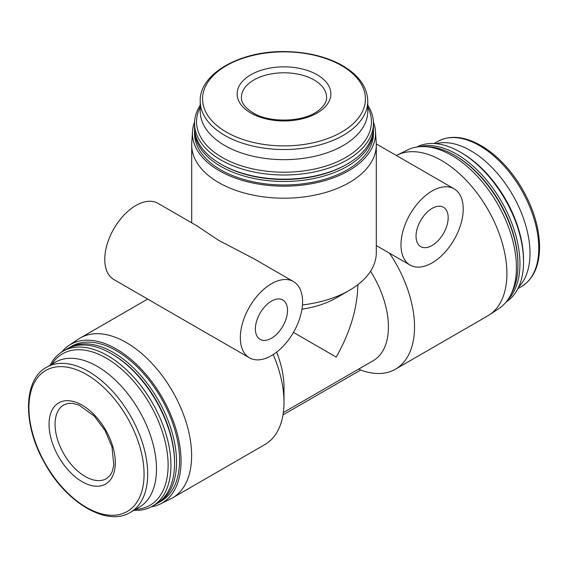 <?xml version="1.0" encoding="UTF-8"?>
<svg xmlns="http://www.w3.org/2000/svg" width="568" height="568" viewBox="0 0 568 568"><rect width="100%" height="100%" fill="white"/><g stroke="black" fill="none" stroke-linecap="round" stroke-linejoin="round"><path stroke-width="0.85" d="M282.992 414.91L360.687 370.052A92.3 53.285 -120 0 0 395.413 369.193A92.3 53.285 -120 0 0 414.526 326.941A92.3 53.285 -120 0 0 389.52 253.186M395.413 369.193L487.784 315.858A92.3 53.285 -120 0 0 489.467 314.821A92.3 53.285 -120 0 0 506.904 273.606A92.3 53.285 -120 0 0 467.727 181.909A92.3 53.285 -120 0 0 397.231 155.064A92.3 53.285 -120 0 0 396.386 155.497M151.223 506.862A91.554 52.859 -120 0 0 160.368 503.958L170.769 498.818A92.3 53.285 -120 0 0 172.509 497.887L264.88 444.552A92.3 53.285 -120 0 0 284 402.3A92.3 53.285 -120 0 0 273.208 354.56M172.509 497.887A92.3 53.285 -120 0 0 191.622 455.628A92.3 53.285 -120 0 0 151.337 362.746A92.3 53.285 -120 0 0 80.209 338.017A92.3 53.285 -120 0 0 78.533 339.06L68.877 345.493A91.554 52.859 -120 0 0 61.798 351.968M152.359 301.807L210.927 335.624M302.453 304.952A92.3 53.285 0 0 0 349.263 290.418A92.3 53.285 0 0 0 376.3 252.739L376.3 144.911A92.3 53.285 0 0 0 376.236 142.937L375.491 131.364A91.554 52.859 0 0 0 373.425 121.992M301.963 309.162A73.84 42.628 0 0 0 336.213 297.951L349.263 290.418M194.576 121.992A91.554 52.859 0 0 0 192.509 131.364L191.764 142.937A92.3 53.285 0 0 0 191.7 144.911A92.3 53.285 0 0 0 218.737 182.591A92.3 53.285 0 0 0 319.322 194.142A92.3 53.285 0 0 0 376.3 144.911M254.982 259.313L218.737 240.413L196.421 225.503M360.687 370.052L358.869 368.973M283.34 412.581L373.126 360.744A73.84 42.628 -120 0 0 370.563 271.227M284 402.3L284 387.227A73.84 42.628 -120 0 0 276.644 352.132M357.833 284.71C357.421 308.183 350.215 332.308 336.213 357.087L293.457 332.401M518.662 287.01A83.78 48.372 -120 0 0 529.994 253.321A83.78 48.372 -120 0 0 497.639 173.68A83.78 48.372 -120 0 0 435.912 143.676M506.202 301.913A89.46 51.645 -120 0 0 523.554 261.678L523.554 260.037A87.451 50.488 -120 0 0 461.72 152.934L460.3 152.11A89.46 51.645 -120 0 0 416.777 147.02M523.554 261.678A89.46 51.645 -120 0 0 460.3 152.11M507.82 299.762A89.46 51.645 -120 0 0 519.954 263.751A89.46 51.645 -120 0 0 485.377 178.686A89.46 51.645 -120 0 0 419.447 146.693M511.328 293.613A89.46 51.645 -120 0 0 517.945 264.915L517.945 263.751A88.04 50.829 -120 0 0 455.692 155.93L454.691 155.348A89.46 51.645 -120 0 0 426.525 146.729M517.945 264.915A89.46 51.645 -120 0 0 454.691 155.348M489.467 314.821L499.123 308.389A91.554 52.859 -120 0 0 516.418 267.507A91.554 52.859 -120 0 0 477.56 176.549A91.554 52.859 -120 0 0 407.632 149.916L397.231 155.064M160.368 503.958A91.554 52.859 -120 0 0 181.057 461.124A91.554 52.859 -120 0 0 139.984 367.83A91.554 52.859 -120 0 0 68.877 345.493M157.024 503.518A89.46 51.645 -120 0 0 158.039 502.964L161.049 501.225A89.46 51.645 -120 0 0 179.573 460.272A89.46 51.645 -120 0 0 140.53 370.244A89.46 51.645 -120 0 0 71.589 346.274L68.579 348.014A89.46 51.645 -120 0 0 67.585 348.617M158.039 502.964A89.46 51.645 -120 0 0 176.563 462.011A89.46 51.645 -120 0 0 137.513 371.983A89.46 51.645 -120 0 0 68.579 348.014M133.906 510.334A89.46 51.645 -120 0 0 152.43 506.202L156.03 504.121A89.46 51.645 -120 0 0 174.553 463.168L174.553 462.011A88.04 50.829 -120 0 0 112.301 354.183L111.3 353.608A89.46 51.645 -120 0 0 66.57 349.171L62.97 351.251A89.46 51.645 -120 0 0 50.126 365.224M174.553 463.168A89.46 51.645 -120 0 0 111.3 353.608M152.43 506.202A89.46 51.645 -120 0 0 170.954 465.249A89.46 51.645 -120 0 0 131.904 375.221A89.46 51.645 -120 0 0 62.97 351.251M135.631 509.34A87.451 50.488 -120 0 0 168.114 465.249A87.451 50.488 -120 0 0 121.417 369.051A87.451 50.488 -120 0 0 51.851 364.23M130.356 512.379L139.132 507.316A83.78 48.372 -120 0 0 156.484 468.962A83.78 48.372 -120 0 0 119.912 384.657A83.78 48.372 -120 0 0 55.352 362.206L46.583 367.276C23.075 379.665 22.564 424.999 44.73 463.19C66.364 503.028 107.302 526.983 130.356 512.379A83.78 48.372 -120 0 0 147.708 474.031A83.78 48.372 -120 0 0 111.136 389.719A83.78 48.372 -120 0 0 46.583 367.276M115.318 462.586A46.86 27.051 -120 0 0 82.182 405.197A46.86 27.051 -120 0 0 49.047 424.331A46.86 27.051 -120 0 0 82.182 481.721A46.86 27.051 -120 0 0 115.318 462.586M192.509 131.364A91.554 52.859 0 0 0 219.262 170.698A91.554 52.859 0 0 0 320.593 181.774A91.554 52.859 0 0 0 375.491 131.364M194.561 128.68A89.46 51.645 0 0 0 194.54 129.845L194.54 133.317A89.46 51.645 0 0 0 220.739 169.839A89.46 51.645 0 0 0 318.236 181.036A89.46 51.645 0 0 0 373.46 133.317L373.46 129.845A89.46 51.645 0 0 0 373.432 128.68M194.54 129.845A89.46 51.645 0 0 0 220.739 166.36A89.46 51.645 0 0 0 318.236 177.557A89.46 51.645 0 0 0 373.46 129.845M200.22 105.257A89.46 51.645 0 0 0 194.54 123.362L194.54 127.523A89.46 51.645 0 0 0 220.739 164.046L221.747 164.621A88.04 50.829 0 0 0 346.253 164.621L347.254 164.046A89.46 51.645 0 0 0 373.46 127.523L373.46 123.362A89.46 51.645 0 0 0 367.78 105.257M221.747 164.621L220.739 164.046A89.46 51.645 0 0 0 347.254 164.046M194.54 123.362A89.46 51.645 0 0 0 220.739 159.885A89.46 51.645 0 0 0 318.236 171.082A89.46 51.645 0 0 0 373.46 123.362M200.22 107.253A87.451 50.488 0 0 0 222.159 157.428A87.451 50.488 0 0 0 328.815 165.082A87.451 50.488 0 0 0 367.78 107.253M200.22 101.161L200.22 111.292A83.78 48.372 0 0 0 224.758 145.493A83.78 48.372 0 0 0 316.056 155.98A83.78 48.372 0 0 0 367.78 111.292L367.78 101.161C367.262 86.024 357.634 73.506 338.89 63.616C323.547 55.955 305.797 51.951 285.64 51.603C240.321 50.417 199.105 73.897 200.22 101.161A83.78 48.372 0 0 0 224.758 135.362A83.78 48.372 0 0 0 316.056 145.848A83.78 48.372 0 0 0 367.78 101.161M250.864 113.032A46.86 27.051 0 0 0 329.262 100.905A46.86 27.051 0 0 0 271.873 67.769A46.86 27.051 0 0 0 250.864 113.032M271.447 283.751A44.02 25.418 120 0 0 242.692 322.539A44.02 25.418 120 0 0 249.437 357.812A44.02 25.418 120 0 0 293.457 332.401A44.02 25.418 120 0 0 293.457 281.572A44.02 25.418 120 0 0 271.447 283.751M196.407 225.539L157.911 203.316A44.02 25.418 120 0 0 135.901 205.495A44.02 25.418 120 0 0 107.139 244.283A44.02 25.418 120 0 0 113.891 279.555L152.38 301.778M271.447 301.139A22.72 13.114 120 0 0 256.608 321.161A22.72 13.114 120 0 0 260.087 339.366A22.72 13.114 120 0 0 282.807 326.252A22.72 13.114 120 0 0 282.807 300.018A22.72 13.114 120 0 0 271.447 301.139M432.099 190.997A44.02 25.418 120 0 0 403.344 229.791A44.02 25.418 120 0 0 410.089 265.064A44.02 25.418 120 0 0 454.109 239.646A44.02 25.418 120 0 0 454.109 188.817A44.02 25.418 120 0 0 432.099 190.997M432.099 208.392A22.72 13.114 120 0 0 417.26 228.414A22.72 13.114 120 0 0 420.739 246.619A22.72 13.114 120 0 0 443.459 233.498A22.72 13.114 120 0 0 443.459 207.263A22.72 13.114 120 0 0 432.099 208.392M538.769 248.251A83.78 48.372 -120 0 0 502.197 163.946A83.78 48.372 -120 0 0 437.637 141.496C451.006 134.375 466.662 136.455 484.596 147.744C498.903 157.201 511.25 170.57 521.63 187.852C533.345 208.016 539.337 227.768 539.6 247.094C539.38 266.115 533.316 279.286 521.417 286.606A83.78 48.372 -120 0 0 538.769 248.251M144.073 474.216A81.43 47.016 -120 0 0 57.702 366.765A81.43 47.016 -120 0 0 57.702 481.927A81.43 47.016 -120 0 0 144.073 474.216M226.419 132.124A81.43 47.016 0 0 0 362.654 111.044A81.43 47.016 0 0 0 262.92 53.463A81.43 47.016 0 0 0 226.419 132.124M85.193 476.502A42.6 24.594 -120 0 0 106.493 478.611L110.093 475.388L112.144 471.774L113.827 465.05L111.974 446.831L105.009 430.452L94.352 416.174L79.101 405.169L72.676 403.358L68.494 403.315L63.893 404.828A42.6 24.594 -120 0 0 57.361 438.965A42.6 24.594 -120 0 0 85.193 476.502M326.6 97.376A42.6 24.594 0 0 0 284 72.782A42.6 24.594 0 0 0 241.4 97.376C241.109 102.552 244.978 107.7 252.994 112.819C269.85 123.497 304.505 122.084 318.52 110.511C324.115 106.01 326.806 101.629 326.6 97.376M147.68 299.066L80.209 338.017M191.7 222.819L191.7 144.911M437.637 141.496L434.094 143.548M521.417 286.606L517.874 288.65M210.948 335.589L249.437 357.812M254.961 259.349L293.457 281.572M376.3 245.554L410.089 265.064M376.279 143.889L454.109 188.817"/></g></svg>
